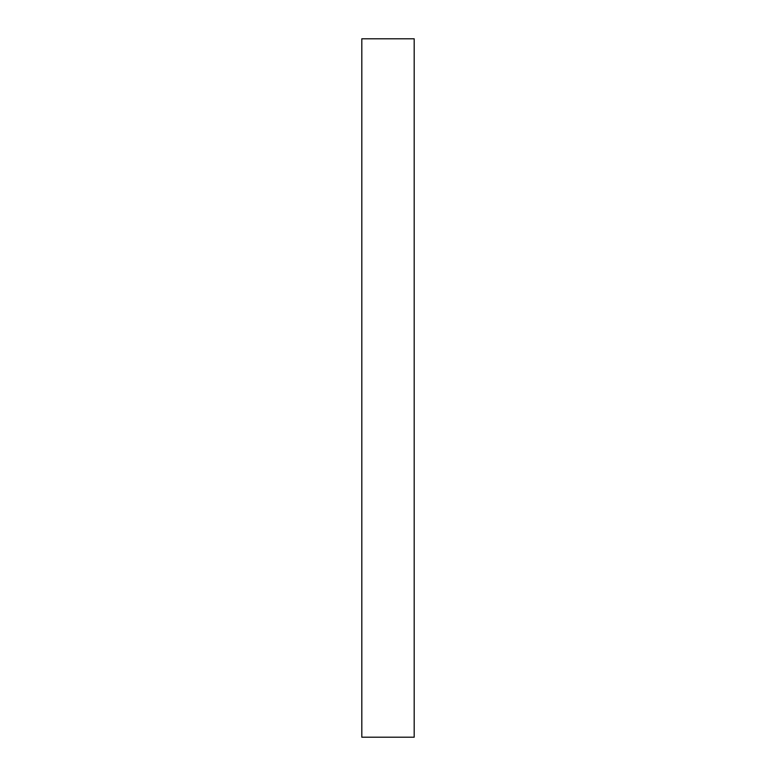 <?xml version="1.0" encoding="UTF-8"?>
<svg xmlns="http://www.w3.org/2000/svg" width="776" height="776" viewBox="0 0 776 776"><rect width="100%" height="100%" fill="white"/><g stroke="black" fill="none" stroke-linecap="round" stroke-linejoin="round"><path stroke-width="1.16" d="M361.81 737.2L361.81 38.8L361.81 737.2L414.19 737.2L414.19 38.8L361.81 38.8L414.19 38.8L414.19 737.2L361.81 737.2"/></g></svg>
